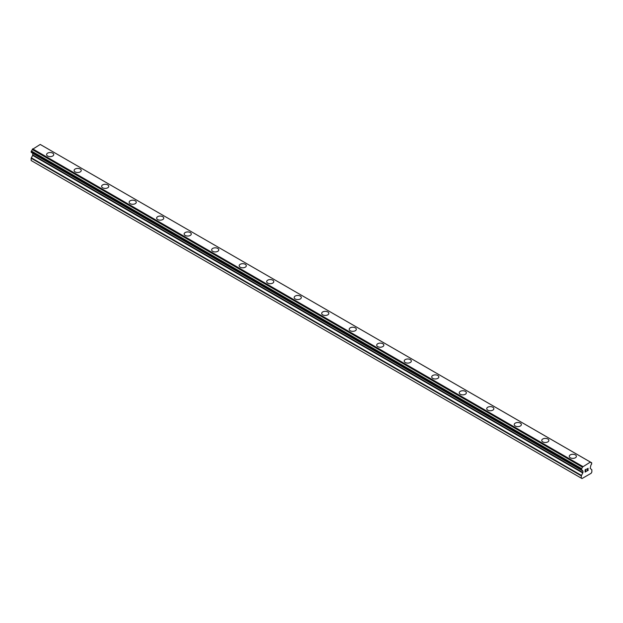 <?xml version="1.0" encoding="UTF-8"?>
<svg xmlns="http://www.w3.org/2000/svg" width="623" height="623" viewBox="0 0 623 623"><rect width="100%" height="100%" fill="white"/><g stroke="black" fill="none" stroke-linecap="round" stroke-linejoin="round"><path stroke-width="0.93" d="M46.608 154.582A3.567 2.056 180 0 1 48.812 152.682A3.567 2.056 180 0 1 52.698 153.126A3.567 2.056 180 0 1 53.742 154.582A3.567 2.056 180 0 1 51.538 156.482A3.567 2.056 180 0 1 47.652 156.038A3.567 2.056 180 0 1 46.608 154.582A3.567 2.056 180 0 1 48.812 152.682A3.567 2.056 180 0 1 52.698 153.133A3.567 2.056 180 0 1 53.742 154.582M80.203 169.012A3.567 2.056 180 0 1 81.247 170.468A3.567 2.056 180 0 1 79.051 172.361A3.567 2.056 180 0 1 75.165 171.917A3.567 2.056 180 0 1 74.121 170.461A3.567 2.056 180 0 1 76.325 168.568A3.567 2.056 180 0 1 80.203 169.012M74.121 170.461A3.567 2.056 180 0 1 76.318 168.56A3.567 2.056 180 0 1 80.203 169.004A3.567 2.056 180 0 1 81.247 170.461M101.627 186.347A3.567 2.056 180 0 1 103.831 184.439A3.567 2.056 180 0 1 107.717 184.891A3.567 2.056 180 0 1 108.76 186.347A3.567 2.056 180 0 1 106.556 188.247A3.567 2.056 180 0 1 102.67 187.796A3.567 2.056 180 0 1 101.627 186.347A3.567 2.056 180 0 1 103.831 184.447A3.567 2.056 180 0 1 107.717 184.891A3.567 2.056 180 0 1 108.76 186.347M129.132 202.226A3.567 2.056 180 0 1 131.336 200.326A3.567 2.056 180 0 1 135.222 200.77A3.567 2.056 180 0 1 136.266 202.226A3.567 2.056 180 0 1 134.062 204.126A3.567 2.056 180 0 1 130.176 203.682A3.567 2.056 180 0 1 129.132 202.226A3.567 2.056 180 0 1 131.336 200.326A3.567 2.056 180 0 1 135.222 200.777A3.567 2.056 180 0 1 136.266 202.226M156.638 218.112A3.567 2.056 180 0 1 158.842 216.212A3.567 2.056 180 0 1 162.728 216.656A3.567 2.056 180 0 1 163.771 218.112M162.728 216.648A3.567 2.056 180 0 1 163.771 218.105A3.567 2.056 180 0 1 161.575 220.005A3.567 2.056 180 0 1 157.689 219.561A3.567 2.056 180 0 1 156.638 218.105A3.567 2.056 180 0 1 158.842 216.204A3.567 2.056 180 0 1 162.728 216.648M184.151 233.991A3.567 2.056 180 0 1 186.347 232.083A3.567 2.056 180 0 1 190.233 232.535A3.567 2.056 180 0 1 191.284 233.991A3.567 2.056 180 0 1 189.081 235.891A3.567 2.056 180 0 1 185.195 235.447A3.567 2.056 180 0 1 184.151 233.991A3.567 2.056 180 0 1 186.355 232.091A3.567 2.056 180 0 1 190.233 232.535A3.567 2.056 180 0 1 191.284 233.991M211.656 249.87A3.567 2.056 180 0 1 213.86 247.97A3.567 2.056 180 0 1 217.746 248.413A3.567 2.056 180 0 1 218.79 249.87A3.567 2.056 180 0 1 216.586 251.77A3.567 2.056 180 0 1 212.7 251.326A3.567 2.056 180 0 1 211.656 249.87A3.567 2.056 180 0 1 213.86 247.97A3.567 2.056 180 0 1 217.746 248.421A3.567 2.056 180 0 1 218.79 249.87M239.162 265.748A3.567 2.056 180 0 1 241.366 263.848A3.567 2.056 180 0 1 245.252 264.292A3.567 2.056 180 0 1 246.295 265.756A3.567 2.056 180 0 1 244.091 267.656A3.567 2.056 180 0 1 240.205 267.205A3.567 2.056 180 0 1 239.162 265.748A3.567 2.056 180 0 1 241.366 263.856A3.567 2.056 180 0 1 245.252 264.3A3.567 2.056 180 0 1 246.295 265.748M266.675 281.635A3.567 2.056 180 0 1 268.871 279.727A3.567 2.056 180 0 1 272.757 280.179A3.567 2.056 180 0 1 273.801 281.635A3.567 2.056 180 0 1 271.605 283.535A3.567 2.056 180 0 1 267.719 283.091A3.567 2.056 180 0 1 266.675 281.635A3.567 2.056 180 0 1 268.879 279.735A3.567 2.056 180 0 1 272.757 280.179A3.567 2.056 180 0 1 273.801 281.635M300.27 296.065A3.567 2.056 180 0 1 301.314 297.514A3.567 2.056 180 0 1 299.11 299.414A3.567 2.056 180 0 1 295.224 298.97A3.567 2.056 180 0 1 294.181 297.514A3.567 2.056 180 0 1 296.384 295.614A3.567 2.056 180 0 1 300.27 296.065M294.181 297.514A3.567 2.056 180 0 1 296.384 295.614A3.567 2.056 180 0 1 300.27 296.057A3.567 2.056 180 0 1 301.314 297.514M321.686 313.392A3.567 2.056 180 0 1 323.89 311.492A3.567 2.056 180 0 1 327.776 311.936A3.567 2.056 180 0 1 328.819 313.4A3.567 2.056 180 0 1 326.616 315.3A3.567 2.056 180 0 1 322.73 314.849A3.567 2.056 180 0 1 321.686 313.392A3.567 2.056 180 0 1 323.89 311.5A3.567 2.056 180 0 1 327.776 311.944A3.567 2.056 180 0 1 328.819 313.392M349.199 329.279A3.567 2.056 180 0 1 351.395 327.371A3.567 2.056 180 0 1 355.281 327.823A3.567 2.056 180 0 1 356.325 329.279A3.567 2.056 180 0 1 354.129 331.179A3.567 2.056 180 0 1 350.243 330.735A3.567 2.056 180 0 1 349.199 329.279A3.567 2.056 180 0 1 351.395 327.379A3.567 2.056 180 0 1 355.281 327.823A3.567 2.056 180 0 1 356.325 329.279M376.705 345.158A3.567 2.056 180 0 1 378.909 343.257A3.567 2.056 180 0 1 382.795 343.701A3.567 2.056 180 0 1 383.838 345.158A3.567 2.056 180 0 1 381.634 347.058A3.567 2.056 180 0 1 377.748 346.614A3.567 2.056 180 0 1 376.705 345.158A3.567 2.056 180 0 1 378.909 343.257A3.567 2.056 180 0 1 382.795 343.709A3.567 2.056 180 0 1 383.838 345.158M404.21 361.036A3.567 2.056 180 0 1 406.414 359.136A3.567 2.056 180 0 1 410.3 359.58A3.567 2.056 180 0 1 411.344 361.044A3.567 2.056 180 0 1 409.14 362.944A3.567 2.056 180 0 1 405.254 362.493A3.567 2.056 180 0 1 404.21 361.036A3.567 2.056 180 0 1 406.414 359.144A3.567 2.056 180 0 1 410.3 359.588A3.567 2.056 180 0 1 411.344 361.036M431.716 376.923A3.567 2.056 180 0 1 433.92 375.023A3.567 2.056 180 0 1 437.805 375.467A3.567 2.056 180 0 1 438.849 376.923A3.567 2.056 180 0 1 436.653 378.823A3.567 2.056 180 0 1 432.767 378.379A3.567 2.056 180 0 1 431.716 376.923A3.567 2.056 180 0 1 433.92 375.023A3.567 2.056 180 0 1 437.805 375.474A3.567 2.056 180 0 1 438.849 376.923M459.229 392.802A3.567 2.056 180 0 1 461.425 390.901A3.567 2.056 180 0 1 465.311 391.345A3.567 2.056 180 0 1 466.362 392.802A3.567 2.056 180 0 1 464.158 394.702A3.567 2.056 180 0 1 460.272 394.258A3.567 2.056 180 0 1 459.229 392.802A3.567 2.056 180 0 1 461.433 390.901A3.567 2.056 180 0 1 465.311 391.353A3.567 2.056 180 0 1 466.362 392.802M486.734 408.68A3.567 2.056 180 0 1 488.938 406.78A3.567 2.056 180 0 1 492.824 407.232A3.567 2.056 180 0 1 493.868 408.688A3.567 2.056 180 0 1 491.664 410.588A3.567 2.056 180 0 1 487.778 410.136A3.567 2.056 180 0 1 486.734 408.68A3.567 2.056 180 0 1 488.938 406.788A3.567 2.056 180 0 1 492.824 407.232A3.567 2.056 180 0 1 493.868 408.68M520.33 423.118A3.567 2.056 180 0 1 521.373 424.567A3.567 2.056 180 0 1 519.169 426.467A3.567 2.056 180 0 1 515.283 426.023A3.567 2.056 180 0 1 514.24 424.567A3.567 2.056 180 0 1 516.444 422.667A3.567 2.056 180 0 1 520.33 423.118M514.24 424.567A3.567 2.056 180 0 1 516.444 422.667A3.567 2.056 180 0 1 520.33 423.11A3.567 2.056 180 0 1 521.373 424.567M541.753 440.445A3.567 2.056 180 0 1 543.949 438.545A3.567 2.056 180 0 1 547.835 438.989A3.567 2.056 180 0 1 548.879 440.453A3.567 2.056 180 0 1 546.683 442.346A3.567 2.056 180 0 1 542.797 441.902A3.567 2.056 180 0 1 541.753 440.445A3.567 2.056 180 0 1 543.957 438.553A3.567 2.056 180 0 1 547.835 438.997A3.567 2.056 180 0 1 548.879 440.445M569.258 456.332A3.567 2.056 180 0 1 571.462 454.424A3.567 2.056 180 0 1 575.348 454.876A3.567 2.056 180 0 1 576.392 456.332A3.567 2.056 180 0 1 574.188 458.232A3.567 2.056 180 0 1 570.302 457.78A3.567 2.056 180 0 1 569.258 456.332A3.567 2.056 180 0 1 571.462 454.432A3.567 2.056 180 0 1 575.348 454.876A3.567 2.056 180 0 1 576.392 456.332M585.231 469.882L585.231 470.801L585.223 469.882L586.243 469.298L585.231 469.882M585.231 470.801L585.776 470.482M585.231 470.949L585.231 471.86L585.223 470.949M585.231 471.86L586.243 471.276M585.098 472.086L586.243 471.424L585.098 472.094L585.098 469.812L586.243 469.15M587.037 469.267L588.089 468.301M588.089 468.971L587.808 469.563L588.089 468.971M587.808 469.563L587.193 470.731L587.808 469.563M587.193 470.731L588.276 470.108M586.921 471.035L588.276 470.256L586.921 471.043L588.05 468.761L587.255 468.815L587.956 468.403M582.435 470.567L581.555 470.038A1.558 0.896 -60 0 1 582.092 470.069A1.558 0.896 -60 0 1 582.388 470.521L582.949 471.074L582.949 472.561L581.306 475.855L581.306 478.153L581.999 478.557L591.149 473.278L591.85 472.063L591.85 469.773L590.207 468.371L590.768 465.685A1.558 0.896 -60 0 1 591.601 464.236L591.71 462.819L41.5 145.182M581.555 470.038L581.563 468.613A1.558 0.896 -60 0 0 582.396 467.133L590.386 462.071L590.76 462.313A1.558 0.896 -60 0 0 591.056 462.788A1.558 0.896 -60 0 0 591.593 462.819L591.71 462.819M32.754 153.242L32.661 155.384L31.15 158.226L31.15 160.524L581.999 478.557M31.282 152.401L581.438 470.03L31.29 152.401M590.386 462.071L40.23 144.443L32.24 149.504A1.558 0.896 -60 0 1 31.407 150.984L31.22 152.362L581.376 469.991M591.593 462.819L590.76 462.336M582.77 466.463L32.614 148.835M582.427 467.055L32.271 149.427M582.396 467.133L32.24 149.504M581.563 468.613L31.407 150.984M581.446 468.745L31.29 151.116M581.306 478.153L31.15 160.524M581.376 468.878L31.22 151.241M581.306 469.103L31.15 151.467M581.306 469.843L31.15 152.214M582.949 471.074L32.793 153.445M582.949 472.561L32.793 154.932M582.817 473.013L32.661 155.384M581.438 475.411L31.282 157.783M581.306 475.855L31.15 158.226"/></g></svg>
